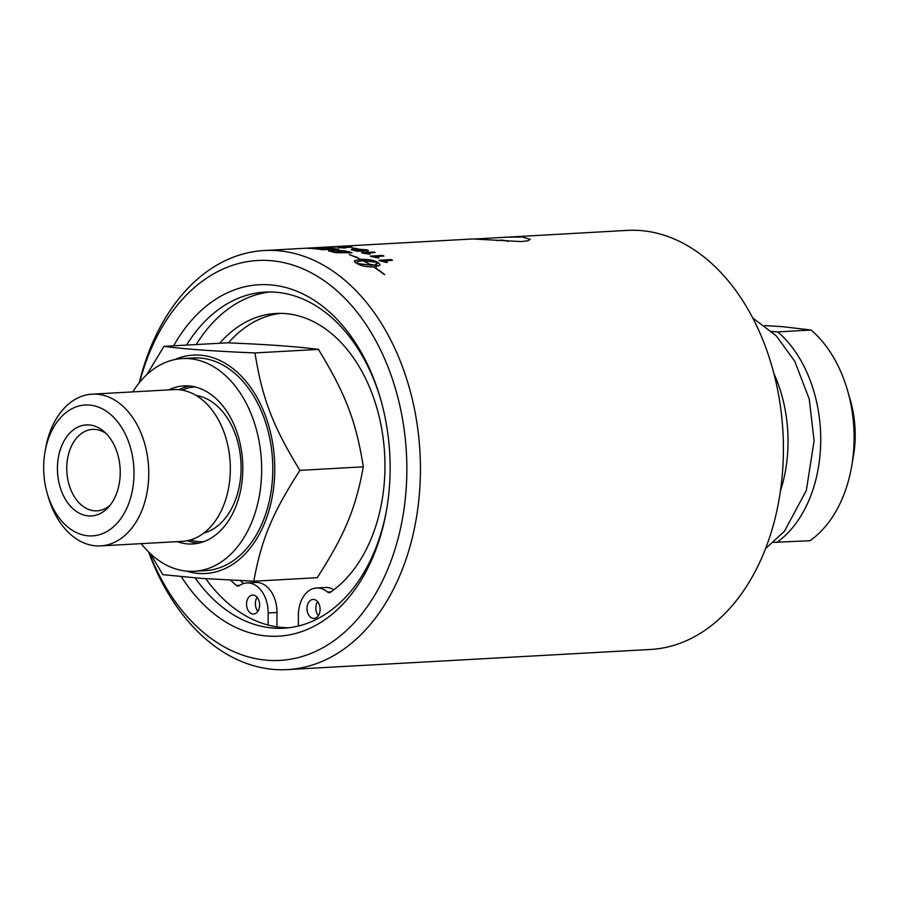 <?xml version="1.0" encoding="UTF-8"?>
<svg xmlns="http://www.w3.org/2000/svg" width="900" height="900" viewBox="0 0 900 900"><rect width="100%" height="100%" fill="white"/><g stroke="black" fill="none" stroke-linecap="round" stroke-linejoin="round"><path stroke-width="1.35" d="M230.535 580.14A146.362 100.688 -93.2 0 0 236.441 585.461A4.388 3.015 -93.2 0 0 238.106 586.069A4.388 3.015 -93.2 0 0 239.265 585.653A28.631 19.699 86.8 0 1 246.847 582.941A28.631 19.699 86.8 0 1 268.166 612.956L268.099 625.05A168.311 115.785 -93.2 0 0 283.207 627.57A168.311 115.785 -93.2 0 0 288.574 627.784M298.339 626.029L298.395 615.139A28.631 19.699 86.8 0 1 316.541 587.981A28.631 19.699 86.8 0 1 327.555 592.043A4.388 3.015 -93.2 0 0 329.243 592.661A4.388 3.015 -93.2 0 0 330.39 592.256A146.362 100.688 -93.2 0 0 381.06 425.363A146.362 100.688 -93.2 0 0 275.985 313.47A146.362 100.688 -93.2 0 0 219.656 343.249M280.406 313.369A146.362 100.688 -93.2 0 0 228.398 342.866M240.379 580.624A146.362 100.688 -93.2 0 0 243.574 583.526M316.541 587.981L325.373 587.486A28.631 19.699 86.8 0 1 333.877 589.736M246.847 582.941L255.679 582.446A28.631 19.699 86.8 0 1 276.998 612.461L276.919 626.873M307.001 608.456A9.506 6.536 86.8 0 1 313.02 599.445A9.506 6.536 86.8 0 1 320.085 608.569A9.506 6.536 86.8 0 1 314.077 618.424A9.506 6.536 86.8 0 1 307.001 608.456M317.576 601.695A9.506 6.536 -93.2 0 0 315.832 607.972A9.506 6.536 -93.2 0 0 318.353 615.679M246.544 604.091A9.506 6.536 86.8 0 1 252.562 595.069A9.506 6.536 86.8 0 1 259.616 604.204A9.506 6.536 86.8 0 1 253.62 614.048A9.506 6.536 86.8 0 1 246.544 604.091M257.119 597.33A9.506 6.536 -93.2 0 0 255.375 603.596A9.506 6.536 -93.2 0 0 257.895 611.314M269.944 291.971A168.311 115.785 -93.2 0 0 196.222 344.554M205.729 578.678A168.311 115.785 -93.2 0 0 268.099 625.05M168.817 389.891A79.166 54.461 86.8 0 1 183.881 385.875A79.166 54.461 86.8 0 1 242.82 468.866A79.166 54.461 86.8 0 1 192.656 543.971A79.166 54.461 86.8 0 1 177.244 541.642M189.472 385.988A79.166 54.461 -93.2 0 0 179.078 389.723M187.447 540.686A79.166 54.461 -93.2 0 0 198.191 543.24M141.21 543.645A106.515 73.271 -93.2 0 0 194.164 571.275A106.515 73.271 -93.2 0 0 261.664 470.228A106.515 73.271 -93.2 0 0 182.374 358.571A106.515 73.271 -93.2 0 0 132.795 391.894M182.374 358.571L193.5 357.952A106.515 73.271 86.8 0 1 272.79 469.62A106.515 73.271 86.8 0 1 205.29 570.656L194.164 571.275M186.525 571.118A109.395 75.251 -93.2 0 0 198.821 573.469A109.395 75.251 -93.2 0 0 274.77 469.755A109.395 75.251 -93.2 0 0 199.969 355.14A109.395 75.251 -93.2 0 0 174.78 359.572M45 451.946L45.585 448.582A75.994 52.279 86.8 0 1 92.194 394.144A75.994 52.279 86.8 0 1 96.795 394.178A75.994 52.279 86.8 0 1 148.736 470.464A75.994 52.279 86.8 0 1 100.609 545.895A75.994 52.279 86.8 0 1 96.008 545.861A75.994 52.279 86.8 0 1 48.262 496.946L47.318 493.661A65.543 45.09 -93.2 0 0 88.492 535.849A65.543 45.09 -93.2 0 0 133.999 473.704A65.543 45.09 -93.2 0 0 89.168 405.034A65.543 45.09 -93.2 0 0 45 451.946A65.543 45.09 -93.2 0 0 47.318 493.661M146.891 374.558L163.98 346.343C184.343 349.088 214.672 351.281 254.993 352.924C262.181 398.385 272.745 426.015 299.891 470.363C272.295 513.304 261.45 539.381 253.789 581.22L200.88 578.34L162.776 574.639L150.469 553.748M253.789 581.22L317.216 577.699C344.812 534.757 355.657 508.68 363.319 466.841C356.119 421.38 345.555 393.761 318.409 349.402C298.046 346.657 267.705 344.464 227.396 342.821L163.98 346.343M299.891 470.363L363.319 466.841M254.993 352.924L318.409 349.402M57.42 468.169A45.585 31.354 86.8 0 1 103.849 431.404A45.585 31.354 86.8 0 1 120.24 472.714A45.585 31.354 86.8 0 1 108.079 507.577A45.585 31.354 86.8 0 1 74.903 510.368A45.585 31.354 86.8 0 1 57.42 468.169M106.076 433.474A40.781 28.058 -93.2 0 0 92.587 429.39A40.781 28.058 -93.2 0 0 66.746 468.067A40.781 28.058 -93.2 0 0 97.11 510.829A40.781 28.058 -93.2 0 0 110.059 505.271M100.609 545.895L182.16 541.373A75.994 52.279 -93.2 0 0 230.287 465.941A75.994 52.279 -93.2 0 0 178.346 389.655A75.994 52.279 -93.2 0 0 173.745 389.621L92.194 394.144M203.704 541.676A77.49 53.303 86.8 0 1 198.99 541.631A77.49 53.303 86.8 0 1 190.316 539.977M182.002 390.105A77.49 53.303 86.8 0 1 195.12 386.944M773.91 373.534A119.711 82.35 86.8 0 1 780.424 490.984M474.761 238.995L627.176 230.4A209.857 144.371 86.8 0 1 639.9 230.501A209.857 144.371 86.8 0 1 783.315 441.169A209.857 144.371 86.8 0 1 650.419 649.474L287.438 669.6A209.857 144.371 -93.2 0 0 420.334 461.295A209.857 144.371 -93.2 0 0 276.907 250.639A209.857 144.371 -93.2 0 0 264.195 250.526A209.857 144.371 -93.2 0 0 139.252 382.77M764.786 325.609L782.426 326.655L811.08 330.041L777.701 331.897L771.773 331.47M773.64 542.351L809.977 540.72A119.711 82.35 86.8 0 0 851.67 466.335A119.711 82.35 86.8 0 0 847.44 390.15A119.711 82.35 86.8 0 0 811.08 330.041M777.701 331.897A119.711 82.35 86.8 0 1 820.721 440.381A119.711 82.35 86.8 0 1 776.599 542.565M851.67 466.335L853.38 456.435A88.999 61.223 -93.2 0 0 850.241 399.791L847.44 390.15M181.35 576.709A175.984 121.061 -93.2 0 0 300.082 632.137A175.984 121.061 -93.2 0 0 386.55 510.098A175.984 121.061 -93.2 0 0 380.329 398.093A175.984 121.061 -93.2 0 0 269.786 284.827A175.984 121.061 -93.2 0 0 173.644 345.803M386.764 508.849A168.311 115.785 86.8 0 1 283.748 628.2A168.311 115.785 86.8 0 1 273.544 628.11A168.311 115.785 86.8 0 1 195.131 577.901M186.547 345.094A168.311 115.785 86.8 0 1 265.106 292.095A168.311 115.785 86.8 0 1 275.299 292.185A168.311 115.785 86.8 0 1 380.678 399.319M139.657 382.264A200.261 137.767 86.8 0 1 269.91 260.595A200.261 137.767 86.8 0 1 387.99 568.688A200.261 137.767 86.8 0 1 149.107 552.454M148.635 551.993A209.857 144.371 -93.2 0 0 274.714 669.499A209.857 144.371 -93.2 0 0 287.438 669.6M504.81 237.184L522.382 237.026L530.291 239.366L527.816 240.75L521.347 241.594L472.793 238.961L335.07 246.6M335.554 252.203A5010.908 4163.715 -68.5 0 1 348.401 252.225A209.857 144.371 -93.2 0 0 346.331 251.618L333.293 250.414L331.481 251.078L333.236 251.584A209.857 144.371 86.8 0 1 335.554 252.203L335.52 252.439A5016.161 4167.472 -68.5 0 1 348.379 252.461L348.401 252.225M331.189 250.931L333.214 251.82A209.621 144.203 86.8 0 1 335.52 252.439M363.15 260.764C358.391 261.113 356.456 262.012 357.345 263.464L371.002 265.241A209.857 144.371 -93.2 0 0 363.15 260.764M357.075 262.755L357.3 263.644M323.201 247.264L333.146 246.713M333.889 246.904L323.46 247.241M343.058 246.713L343.429 246.476C345.454 246.566 345.532 246.69 343.676 246.836L329.546 247.072L343.429 246.476C345.454 246.566 345.532 246.69 343.676 246.836M334.901 246.881L335.734 246.881M353.407 248.04A209.857 144.371 86.8 0 1 357.761 248.861L356.265 248.951A209.857 144.371 -93.2 0 0 351.911 248.119L353.396 248.276A209.621 144.203 86.8 0 1 356.85 248.917M361.53 252.72L373.748 252.045A209.857 144.371 86.8 0 1 375.142 252.529L365.625 253.058L368.752 254.059L362.43 253.035A209.857 144.371 -93.2 0 0 361.53 252.72M378.934 260.257L391.151 259.582A209.857 144.371 86.8 0 1 392.501 260.303L382.984 260.831L387.461 262.249L386.021 262.327L379.8 260.73A209.857 144.371 -93.2 0 0 378.934 260.257M328.714 247.984A209.857 144.371 86.8 0 1 338.827 249.39A5021.573 4228.493 103.6 0 0 322.166 249.671A209.857 144.371 -93.2 0 0 312.57 248.58L314.46 248.513A209.857 144.371 86.8 0 1 322.301 249.356L327.499 249.255A209.857 144.371 -93.2 0 0 319.815 248.344L321.705 248.287A209.857 144.371 86.8 0 1 329.389 249.21L335.183 249.097A209.857 144.371 -93.2 0 0 326.824 248.04L328.714 248.22A209.621 144.203 86.8 0 1 337.624 249.401M329.512 251.066C327.994 250.537 328.691 250.189 331.594 250.031L347.332 251.37A209.857 144.371 86.8 0 1 352.035 252.787A5021.573 4161.409 112.6 0 0 335.407 252.709A209.857 144.371 -93.2 0 0 331.459 251.618L328.714 250.583M378.394 266.119A209.857 144.371 -93.2 0 0 375.739 264.465L377.168 262.361L363.465 260.741A209.857 144.371 86.8 0 1 371.317 265.219L372.15 265.151A209.857 144.371 -93.2 0 0 370.901 264.386L376.605 265.433L376.043 267.649A209.857 144.371 -93.2 0 0 374.805 266.839L373.973 266.895A209.857 144.371 86.8 0 1 384.66 274.59L384.221 274.511A209.857 144.371 -93.2 0 0 373.657 266.918C367.178 266.996 362.07 266.119 358.346 264.251A209.857 144.371 -93.2 0 0 355.669 262.721A209.857 144.371 -93.2 0 0 355.657 262.721L354.454 261.675L354.769 260.651L360.428 259.38A209.857 144.371 -93.2 0 0 355.68 257.164L349.267 254.509L356.119 257.209A209.857 144.371 86.8 0 1 360.743 259.358C367.245 259.166 372.386 259.898 376.155 261.585A209.857 144.371 86.8 0 1 378.844 263.115L380.081 264.825L378.394 266.119M377.381 263.317L377.168 262.361M376.38 266.749L376.043 267.649M301.241 248.479A5010.075 4264.616 -93.3 0 1 305.662 248.231A5010.075 4264.616 -93.3 0 1 309.262 248.029L320.974 247.579C323.944 247.657 324.191 247.792 321.728 247.961L318.836 248.085A5055.863 4292.483 94.2 0 0 309.746 248.434A209.857 144.371 -93.2 0 0 307.98 248.377A5040.248 4282.706 -87 0 1 318.218 247.961L310.421 247.995A5007.757 4262.58 87.9 0 0 301.252 248.479A209.857 144.371 -93.2 0 0 300.51 248.513L264.195 250.526M321.728 248.197C324.191 248.029 323.944 247.905 320.985 247.826L320.974 247.579C323.944 247.657 324.191 247.792 321.728 247.961M370.305 256.106L382.511 255.42A209.857 144.371 86.8 0 1 383.895 256.028L374.377 256.556L378.911 257.726L377.46 257.805L371.194 256.489A209.857 144.371 -93.2 0 0 370.305 256.106M358.054 250.211C356.017 249.66 356.141 249.3 358.425 249.143L366.683 249.851C368.752 250.447 368.854 250.852 366.975 251.078L365.366 250.65L365.468 249.919L360.056 249.469L358.706 249.761L359.741 250.245L364.151 251.145A6120.608 5021.235 110.8 0 0 356.794 251.167A209.857 144.371 -93.2 0 0 351.09 249.694L352.519 249.615A209.857 144.371 86.8 0 1 357.098 250.763L360.979 250.763L356.614 249.547M368.314 250.65L366.975 251.078M365.366 250.65L365.468 249.919M338.344 247.646L350.55 246.96A209.857 144.371 86.8 0 1 351.979 247.118L342.461 247.646L345.645 247.995L339.255 247.736A209.857 144.371 -93.2 0 0 338.344 247.646M333.877 246.667L321.952 247.331M334.373 246.679L335.779 246.566M342.45 247.804L340.65 247.759M365.344 250.886L365.445 250.155L365.344 250.886M358.796 249.896L363.015 250.751M351.911 249.885L352.519 249.615M352.507 249.851A209.621 144.203 86.8 0 1 357.075 250.999L357.098 250.763M357.075 250.999L360.979 250.763M358.031 250.447C355.995 249.896 356.119 249.536 358.402 249.379L366.66 250.088C368.73 250.684 368.82 251.089 366.941 251.303M370.766 256.298L383.4 256.061M378.866 257.951L374.377 256.556M377.111 262.586L375.683 264.679M380.036 264.938L378.787 263.34A209.621 144.203 -93.2 0 0 377.224 262.429M376.976 262.294A209.621 144.203 -93.2 0 0 376.11 261.81C372.33 260.134 367.2 259.391 360.686 259.582A209.621 144.203 -93.2 0 0 360.405 259.447M356.918 257.276L351.349 255.454M360.428 259.38L354.364 261.304M375.986 267.863L376.537 265.657L370.834 264.611M372.15 265.151L371.261 265.444A209.621 144.203 -93.2 0 0 370.991 265.275M357.041 262.868L357.233 263.61M357.289 263.678L371.002 265.241M329.49 251.303C327.983 250.774 328.669 250.425 331.571 250.268L344.947 250.808M344.925 251.044L347.299 251.606A209.621 144.203 86.8 0 1 351.259 252.776M316.395 248.906A209.621 144.203 86.8 0 1 322.29 249.604L322.301 249.356M322.29 249.604L327.499 249.255M322.312 248.58A209.621 144.203 86.8 0 1 329.377 249.446L329.389 249.21M329.377 249.446L335.183 249.097M379.305 260.46L392.074 260.325M387.405 262.463L382.984 260.831M362.115 252.922L373.714 252.281A209.621 144.203 86.8 0 1 374.535 252.562M370.17 254.205L365.625 253.058M343.429 246.724C345.454 246.803 345.532 246.926 343.676 247.084M239.839 585.27L236.441 585.461M330.975 591.851L327.555 592.043M276.998 612.461L268.166 612.956M203.749 533.104A69.649 47.914 -93.2 0 0 240.93 462.004A69.649 47.914 -93.2 0 0 196.11 395.449M507.87 241.459A16.605 16.605 0 0 0 497.16 240.716M752.76 317.936L776.16 335.756L794.756 361.271L809.258 399.082L814.095 440.854L806.321 490.511L784.418 531.304L765.551 548.572M305.662 248.231L322.796 247.275"/></g></svg>
